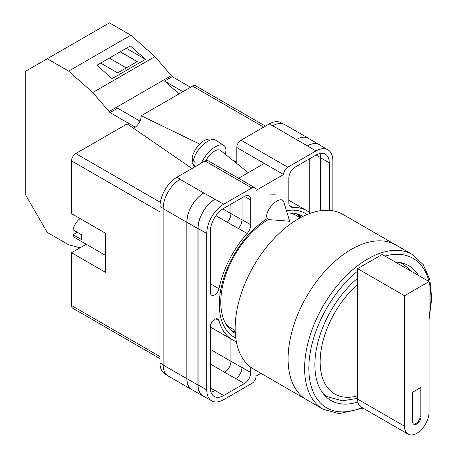 <?xml version="1.0" encoding="UTF-8"?>
<svg xmlns="http://www.w3.org/2000/svg" width="457" height="457" viewBox="0 0 457 457"><rect width="100%" height="100%" fill="white"/><g stroke="black" fill="none" stroke-linecap="round" stroke-linejoin="round"><path stroke-width="0.69" d="M235.772 338.031A71.395 41.221 -60 0 1 219.314 304.465A71.395 41.221 -60 0 1 267.225 218.589M286.442 210.677A71.395 41.221 -60 0 1 307.093 214.499M302.814 216.447A67.505 38.976 120 0 0 302.266 216.121A67.505 38.976 120 0 0 287.179 213.076M268.522 219.457A67.505 38.976 120 0 0 220.782 302.14A67.505 38.976 120 0 0 234.761 333.039A67.505 38.976 120 0 0 235.321 333.353M275.108 194.745L269.796 194.933M301.22 217.264A67.505 38.976 120 0 0 298.37 214.339M236.789 163.503L236.789 147.548A5.987 3.456 -60 0 1 241.022 140.213L287.779 167.211L315.924 150.964A23.935 13.819 120 0 1 327.892 149.782A23.935 13.819 120 0 1 332.85 160.738L332.85 210.791M282.986 123.853L281.129 122.784A23.935 13.819 -60 0 0 269.162 123.967L241.022 140.213M166.571 374.803L164.943 373.866A23.935 13.819 -60 0 1 159.984 362.909L163.143 364.732M236.789 147.548L283.551 174.54L256.046 190.42A5.987 3.456 120 0 0 254.806 187.684L208.044 160.687A5.987 3.456 -60 0 0 205.056 160.984L176.91 177.23A23.935 13.819 -60 0 0 159.984 206.547L159.984 362.909M264.295 163.423L238.543 178.293M260.878 373.306L256.046 376.1A5.987 3.456 120 0 1 251.813 383.429L223.673 399.675A23.935 13.819 120 0 1 211.705 400.863A23.935 13.819 120 0 1 206.747 389.901L206.747 233.544A23.935 13.819 120 0 1 223.673 204.228L251.813 187.981A5.987 3.456 120 0 1 254.806 187.684M242.079 197.75L242.079 219.771A8.974 5.181 120 0 1 238.463 228.477L247.14 233.481A8.974 5.181 120 0 0 250.756 224.781L250.756 200.075A8.974 5.181 120 0 0 248.894 195.962A8.974 5.181 120 0 0 244.409 196.407L250.756 200.075M247.14 233.481A74.508 43.015 120 0 0 218.954 288.721A6.198 3.582 120 0 1 211.625 295.205A6.198 3.582 120 0 1 210.34 292.366L210.34 231.465A18.851 10.882 120 0 1 223.673 208.381L244.409 196.407M310.497 213.196A74.508 43.015 120 0 0 307.047 210.797A74.508 43.015 120 0 0 292.457 207.318A8.974 5.181 120 0 1 290.698 206.901A8.974 5.181 120 0 1 288.841 202.788L288.841 178.087A8.974 5.181 120 0 1 295.188 167.091L315.924 155.117A18.851 10.882 120 0 1 325.344 154.186A18.851 10.882 120 0 1 329.251 162.818L329.251 210.346M215.875 318.849L218.954 320.625A6.198 3.582 120 0 0 217.829 319.026A6.198 3.582 120 0 0 213.048 320.688A6.198 3.582 120 0 0 210.34 326.926L210.34 387.827A18.851 10.882 120 0 0 214.247 396.459A18.851 10.882 120 0 0 223.673 395.522L244.409 383.554A8.974 5.181 120 0 0 250.756 372.558L250.756 367.228M218.954 320.625A74.508 43.015 120 0 0 232.544 339.842A74.508 43.015 120 0 0 236.349 341.63M287.779 167.211A5.987 3.456 120 0 0 283.551 174.54M192.728 390.089A23.935 13.819 -60 0 1 191.797 389.632L168.102 375.951A23.935 13.819 -60 0 1 163.143 364.994L186.844 378.676L186.844 222.313A23.935 13.819 -60 0 1 203.771 192.997L214.996 199.218A23.935 13.819 120 0 0 198.07 228.534L206.747 233.544M180.075 179.315A23.935 13.819 -60 0 1 180.298 179.184L180.069 179.315A23.935 13.819 -60 0 0 163.143 208.632L163.143 364.994M272.549 125.926A23.935 13.819 -60 0 1 272.778 125.795L269.162 123.967M296.404 139.511L307.407 145.863A23.935 13.819 -60 0 1 319.374 144.68L308.372 138.328A23.935 13.819 -60 0 0 296.404 139.511L272.772 125.795A23.935 13.819 -60 0 1 284.745 124.607L308.441 138.288A23.935 13.819 -60 0 1 309.303 138.865M309.732 212.591L309.732 158.693M210.968 392.123A18.851 10.882 120 0 0 214.996 390.512L223.673 395.522M210.346 388.01L214.996 390.512M320.574 210.688L320.574 157.808A18.851 10.882 120 0 0 319.951 153.512M198.07 228.534L198.07 384.897A23.935 13.819 120 0 0 203.028 395.853L211.705 400.863M307.407 145.863L315.924 150.964M327.892 149.782L319.214 144.772A23.935 13.819 120 0 0 307.247 145.96M242.079 357.443L242.079 367.548L250.756 372.558M241.976 357.265L241.976 367.611A8.974 5.181 -60 0 1 235.629 378.602L235.732 378.545A8.974 5.181 120 0 0 242.079 367.548M230.928 338.911L230.928 361.281A8.974 5.181 -60 0 1 224.581 372.278L235.629 378.602M238.463 228.477A74.508 43.015 120 0 0 238.371 228.58A8.974 5.181 -60 0 0 241.976 219.886L241.976 197.812M222.816 208.906L230.928 213.585A8.974 5.181 -60 0 1 227.329 222.273A74.508 43.015 -60 0 1 227.369 222.228L238.371 228.58M231.271 330.554A67.505 38.976 120 0 0 235.229 331.565M204.33 396.602A23.935 13.819 -60 0 1 202.868 395.945L191.866 389.593A23.935 13.819 -60 0 1 186.907 378.636L186.907 222.273L197.91 228.626A23.935 13.819 -60 0 1 214.836 199.309M197.91 228.626L197.91 384.988A23.935 13.819 -60 0 0 202.868 395.945M319.374 144.68A23.935 13.819 -60 0 1 320.677 145.617M226.506 325.007L226.792 324.784M300.546 217.618A66.728 38.525 -60 0 0 297.267 214.424L296.079 215.35M186.907 222.273A23.935 13.819 -60 0 1 203.833 192.957M230.974 338.94L230.974 361.259A8.974 5.181 -60 0 1 224.627 372.249M230.974 204.165L230.974 213.539A8.974 5.181 -60 0 1 227.369 222.228M191.797 389.632A23.935 13.819 -60 0 1 186.844 378.676M230.928 213.585L230.928 204.188M296.473 139.476A23.935 13.819 -60 0 1 308.441 138.288M283.717 201.817A11.968 5.467 128.7 0 0 282.792 200.383A11.968 5.467 128.7 0 0 276.919 201.057A11.968 5.467 128.7 0 0 266.688 216.172A11.968 5.467 128.7 0 0 267.813 219.057A11.968 5.467 128.7 0 0 269.413 219.651L289.692 221.257L283.717 201.817M201.548 163.006A17.954 8.197 -51.3 0 1 212.482 148.765A17.954 8.197 -51.3 0 1 223.924 145.537A17.954 8.197 -51.3 0 1 225.918 150.09A17.954 8.197 -51.3 0 1 225.25 154.249M193.317 160.761L192.077 157.174C194.945 147.725 203.948 135.021 215.71 140.185A16.989 7.758 128.7 0 0 202.999 144.835A16.989 7.758 128.7 0 0 193.317 160.761L195.15 162.526A17.246 7.872 128.7 0 0 194.973 164.56A17.246 7.872 128.7 0 0 195.168 166.308L193.328 164.549A16.989 7.758 128.7 0 0 194.471 166.668L194.745 166.936M192.528 159.779L192.14 162.583L193.328 164.549M205.987 160.561A11.968 5.467 -51.3 0 1 220.48 150.422L248.248 172.689M139.962 121.099L117.598 108.189L109.983 112.588L92.754 92.508L68.624 71.115L47.231 58.764L25.226 71.469L25.226 194.288L47.231 232.402L68.624 244.758L80.044 247.814M47.231 58.764L109.434 22.85L130.828 35.2L154.957 56.599L172.186 76.673L190.546 87.27M92.754 92.508L154.957 56.599M68.624 71.115L130.828 35.2M112.062 78.655L145.492 59.359L130.348 45.929L96.918 65.231L112.062 78.655M172.186 76.673L164.571 81.072L179.047 93.908M108.909 111.634L171.112 75.719M109.983 112.588L135.249 127.172M164.571 81.072L182.926 91.668M100.631 63.089L117.626 72.897L137.283 61.546L120.288 51.738M126.292 48.271L145.492 59.359M126.303 67.887L109.309 58.079M137.18 61.609L120.185 51.801M323.099 409.232L306.596 399.704A89.315 51.567 -60 0 1 292.908 328.132A89.315 51.567 -60 0 1 351.256 249.425A89.315 51.567 -60 0 1 395.916 244.998A89.315 51.567 120 0 0 351.256 249.425A89.315 51.567 120 0 0 292.908 328.132A89.315 51.567 120 0 0 306.596 399.704L253.658 369.136A89.315 51.567 120 0 1 239.971 297.57A89.315 51.567 120 0 1 298.318 218.857A89.315 51.567 120 0 1 342.978 214.436L412.42 254.526A89.315 51.567 -60 0 0 367.759 258.953A89.315 51.567 -60 0 0 309.412 337.66A89.315 51.567 -60 0 0 323.099 409.232L339.008 413.648L363.109 408.158M225.621 323.527A65.083 37.577 120 0 0 231.333 328.263L235.189 330.491M300.272 217.766L296.41 215.538A65.083 37.577 120 0 0 289.458 212.962M418.641 275.548A77.799 44.917 120 0 0 408.775 265.728A77.799 44.917 120 0 0 395.334 262.09M357.603 278.267A77.799 44.917 120 0 0 317.009 346.052A77.799 44.917 120 0 0 330.977 400.475A77.799 44.917 120 0 0 357.894 402.011M429.077 281.569L429.077 412.037A17.355 10.02 -60 0 1 416.801 433.293A17.355 10.02 -60 0 1 408.124 434.15A17.355 10.02 -60 0 1 404.531 426.204L404.531 295.742L357.603 268.647L382.149 254.48L429.077 281.569L404.531 295.742M412.574 421.565A5.987 3.456 120 0 0 413.814 424.302A5.987 3.456 120 0 0 418.423 422.702A5.987 3.456 120 0 0 421.034 416.675L421.034 387.359L412.574 392.243L412.574 421.565M408.124 434.15L361.196 407.056A17.355 10.02 -60 0 1 357.603 399.11L357.603 268.647M413.419 424.005A5.987 3.456 120 0 0 417.852 421.908A5.987 3.456 120 0 0 420.189 416.19L420.189 387.85M105.396 255.303L75.296 237.926A11.968 6.912 120 0 1 73.086 234.732L81.546 239.617A11.968 6.912 -60 0 1 81.277 237.332A11.968 6.912 -60 0 1 81.546 234.732L73.086 229.848A11.968 6.912 120 0 1 80.095 218.566M73.086 234.732L77.313 232.287M159.984 211.922L71.543 160.858L71.543 213.63L105.396 233.179L105.396 272.269L71.543 252.721L71.543 305.493L159.984 356.557M159.984 358.579L72.783 308.235A5.987 3.456 -60 0 1 71.543 305.493M86.236 244.244L71.543 252.721M71.543 160.858A5.987 3.456 -60 0 1 75.776 153.529L160.344 202.354M192.009 168.513L127.137 123.881L75.776 153.529M133.53 128.28A9.951 5.747 120 0 0 141.207 115.752L199.789 144.132M263.66 127.143L192.568 86.099L141.207 115.752M192.568 86.099A5.987 3.456 -60 0 1 195.562 85.807L265.414 126.132M232.242 159.853L236.789 162.058M198.07 384.897L206.747 389.901M214.996 199.218L223.673 204.228M205.056 160.984L251.813 187.981M176.91 177.23L180.298 179.184M180.069 179.315L203.771 192.997M235.732 378.545L244.409 383.554M210.34 364.058L224.581 372.278M289.458 205.587L292.457 207.318M320.574 157.808L329.251 162.818M242.079 219.771L250.756 224.781M215.938 215.698L227.329 222.273M210.34 283.746L218.954 288.721M186.907 378.636L197.91 384.988M230.974 361.259L241.976 367.611M316.084 155.026L320.574 157.619M230.974 213.539L241.976 219.886M163.143 208.632L186.844 222.313M210.34 349.399L230.928 361.281M159.984 206.547L163.143 208.369M248.425 172.586L247.34 171.958M357.603 271.138A86.327 49.842 120 0 0 308.875 370.907A86.327 49.842 120 0 0 362.024 407.53M429.077 316.101A86.327 49.842 120 0 0 429.077 281.74M429.026 281.541A86.327 49.842 120 0 0 384.948 256.097M324.133 394.797L327.492 396.739A76.302 44.055 -60 0 1 323.088 393.523M357.603 284.545A70.315 40.599 120 0 0 320.151 361.807A70.315 40.599 120 0 0 357.603 395.825M398.807 262.369A76.302 44.055 -60 0 1 403.794 264.58L400.435 262.638M404.531 426.204L357.603 399.11M420.189 416.19L421.034 416.675M210.34 327.029L232.544 339.842M288.841 200.286L307.047 210.797M192.14 162.583L194.471 166.668M215.71 140.185L223.924 145.537M429.077 319.34L431.774 298.335L429.837 279.69L423.273 264.689L412.42 254.526M327.492 396.739L342.459 400.818L357.603 398.327M412.248 271.858L403.794 264.58"/></g></svg>
